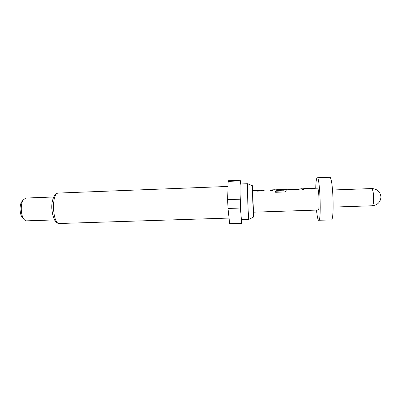 <?xml version="1.0" encoding="UTF-8"?>
<svg xmlns="http://www.w3.org/2000/svg" width="401" height="401" viewBox="0 0 401 401"><rect width="100%" height="100%" fill="white"/><g stroke="black" fill="none" stroke-linecap="round" stroke-linejoin="round"><path stroke-width="0.6" d="M316.519 210.094C317.086 215.848 317.742 219.232 318.479 220.244L331.206 220.004C334.579 221.337 333.121 176.891 329.797 177.282L317.226 177.768C316.424 178.124 315.928 181.598 315.737 188.194M318.74 220.385C321.502 221.733 320.028 177.422 317.321 177.783L317.226 177.768M252.856 190.58L252.485 185.763C252.159 185.909 253.367 219.131 253.622 217.001L253.622 212.179M247.567 183.713C247.006 183.693 248.339 220.595 248.861 219.422L241.643 219.648C240.831 220.826 239.482 183.989 240.344 183.999L247.567 183.713M53.654 196.986L25.729 198.054L23.052 200.134C20.396 204.325 20.777 214.971 23.724 218.966C24.606 220.239 25.544 220.866 26.541 220.846L54.471 219.928M22.747 200.716L21.504 202.094C19.373 205.462 19.674 213.913 22.035 217.116L22.987 218.159M240.64 183.969L240.234 180.265L228.199 180.766L227.638 199.638L227.999 208.465L229.673 223.668L241.763 223.367L241.973 219.638M240.234 180.265L240.054 180.901L227.963 181.387M282.84 190.174L282.76 189.623L282.855 190.174L276.931 190.395L274.891 189.743L272.57 189.833L272.675 190.56L270.615 190.635L270.525 189.909L263.657 190.169L263.698 190.896L261.647 190.976L261.622 190.249L259.317 190.335L259.327 191.061L257.282 191.142L257.287 190.41L252.67 190.585L253.442 212.184L318.314 210.034C319.717 210.635 318.995 188.29 317.602 188.144L312.429 188.44M283.743 190.811L275.547 191.117L275.632 192.285L284.354 191.959C285.532 191.813 286.144 191.422 286.194 190.786L285.898 189.327L288.234 189.237L290.384 189.889L297.657 189.613C298.835 189.493 299.432 189.292 299.457 189.016L301.652 188.731L301.968 189.452L304.053 189.372L303.727 188.65L310.715 188.385L311.091 189.107L313.186 189.026L312.795 188.305M283.873 190.741L283.617 189.412L274.931 189.863M282.76 189.623L276.71 189.673M257.287 190.41L257.282 191.142M261.622 190.249L261.647 190.976M285.898 189.327L285.617 189.457M290.294 189.162L297.362 189.046L290.214 189.282M227.638 199.638L240.084 199.187L240.425 208.039L227.999 208.465M229.673 223.668L241.763 223.367M240.084 199.187L240.054 180.901M241.698 223.297L240.425 208.039M272.665 190.56L272.575 189.954L270.555 190.029M263.657 190.179L261.627 190.37M263.698 190.896L263.663 190.29M286.194 190.886L285.903 189.447L283.687 189.533M282.765 189.743L276.911 189.843M283.743 190.916L275.557 191.222M290.394 189.312L288.314 189.357M297.236 189.077L290.54 189.447M299.447 189.102L297.352 189.011M313.156 189.026L312.8 188.43L310.865 188.5M304.028 189.372L303.732 188.771L301.778 188.846M333.181 207.096L372.223 205.778C373.186 205.342 373.662 202.685 373.657 197.808C373.441 192.465 372.8 189.382 371.727 188.555L332.574 190.004M59.513 223.502C55.528 223.683 52.972 218.836 51.849 208.971C51.153 199.518 55.333 192.686 57.904 193.122L58.14 193.097C51.122 193.427 52.546 224.68 59.513 223.502L229.056 218.074M380.945 196.911C380.243 191.653 377.13 188.866 371.612 188.54M253.597 217.016L248.886 219.387M22.035 217.116L23.724 218.966M21.504 202.094L23.052 200.134M58.431 193.066L227.873 186.445M252.485 185.758L247.617 183.723M372.223 205.778C377.567 205.111 380.479 202.199 380.95 197.051M259.317 190.455L257.292 190.53"/></g></svg>
